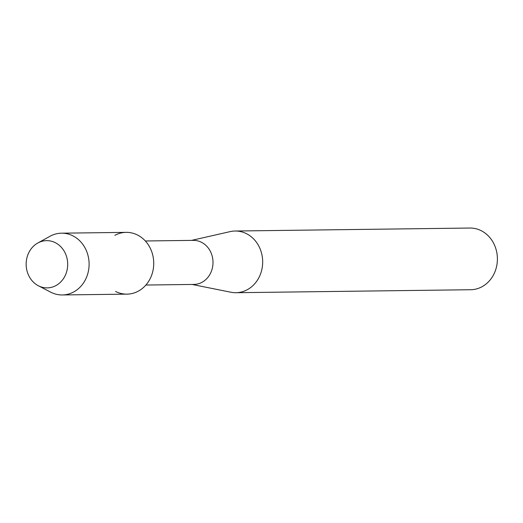 <?xml version="1.0" encoding="UTF-8"?>
<svg xmlns="http://www.w3.org/2000/svg" width="523" height="523" viewBox="0 0 523 523"><rect width="100%" height="100%" fill="white"/><g stroke="black" fill="none" stroke-linecap="round" stroke-linejoin="round"><path stroke-width="0.78" d="M55.333 242.698A23.62 20.776 -90.7 0 0 27.928 254.636A23.62 20.776 -90.7 0 0 38.519 285.833A23.62 20.776 -90.7 0 0 65.924 273.889A23.62 20.776 -90.7 0 0 55.333 242.698A23.62 20.776 -90.7 0 0 37.8 243.012A23.62 20.776 -90.7 0 0 26.15 264.527A23.62 20.776 -90.7 0 0 38.342 285.741A23.62 20.776 -90.7 0 0 38.519 285.833A23.62 20.776 -90.7 0 0 65.924 273.889A23.62 20.776 -90.7 0 0 55.333 242.698M115.563 291.455A30.89 27.17 -90.7 0 0 151.409 275.843A30.89 27.17 -90.7 0 0 137.562 235.043A30.89 27.17 -90.7 0 0 114.851 235.33M145.884 285.042L193.909 284.427A22.031 19.384 -90.7 0 0 212.619 266.867A22.031 19.384 -90.7 0 0 201.473 242.28A22.031 19.384 -90.7 0 0 193.347 240.364L145.329 240.979M192.098 284.453L230.911 292.239A30.844 27.137 -90.7 0 0 235.932 292.71A30.844 27.137 -90.7 0 0 262.128 268.129A30.844 27.137 -90.7 0 0 246.523 233.703A30.844 27.137 -90.7 0 0 235.147 231.022A30.844 27.137 -90.7 0 0 230.14 231.617L191.536 240.39M235.932 292.71L470.654 289.729A30.844 27.137 -90.7 0 0 496.85 265.141A30.844 27.137 -90.7 0 0 481.245 230.715A30.844 27.137 -90.7 0 0 469.87 228.041L235.147 231.022M50.483 292.043A30.89 27.17 -90.7 0 0 50.705 292.161A30.89 27.17 -90.7 0 0 50.934 292.279A30.89 27.17 -90.7 0 0 62.322 294.959A30.89 27.17 -90.7 0 0 88.557 270.339A30.89 27.17 -90.7 0 0 72.926 235.866A30.89 27.17 -90.7 0 0 61.537 233.186A30.89 27.17 -90.7 0 0 49.992 236.278L37.8 243.012M62.322 294.959L126.958 294.142A30.89 27.17 -90.7 0 0 153.187 269.522A30.89 27.17 -90.7 0 0 137.562 235.043A30.89 27.17 -90.7 0 0 126.167 232.362L61.537 233.186M38.342 285.741L50.705 292.161"/></g></svg>
